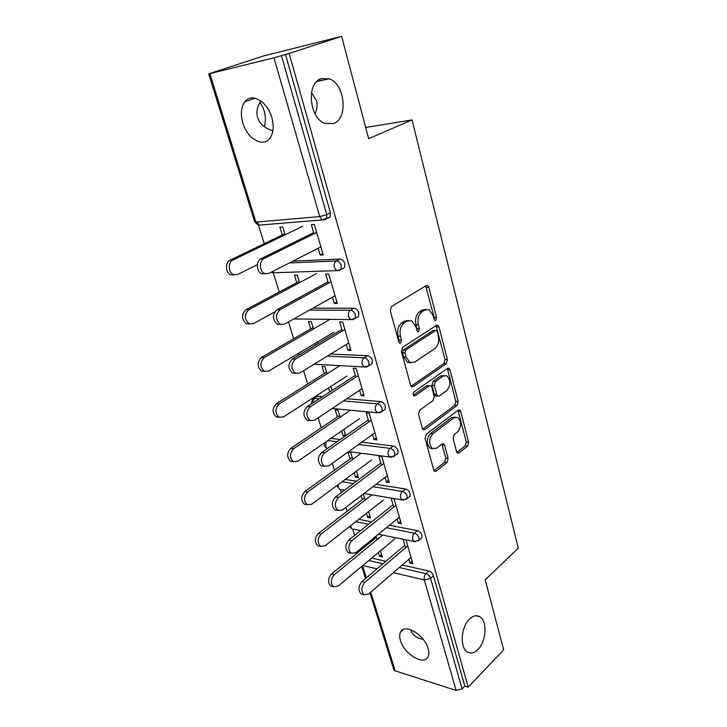 <?xml version="1.0" encoding="UTF-8"?>
<svg xmlns="http://www.w3.org/2000/svg" width="727" height="727" viewBox="0 0 727 727"><rect width="100%" height="100%" fill="white"/><g stroke="black" fill="none" stroke-linecap="round" stroke-linejoin="round"><path stroke-width="1.09" d="M333.584 123.535L324.924 123.399C309.12 118.237 306.103 82.833 321.261 78.652L329.24 78.834C345.171 83.959 348.415 118.683 333.584 123.535M272.87 130.824C264.474 128.07 259.394 123.617 257.622 117.474C256.013 112.44 257.085 106.933 260.848 100.944M477.939 649.529C474.286 653.091 470.778 653.918 467.406 651.992C459.618 647.793 460.991 626.747 469.56 619.013C473.15 615.669 476.548 614.915 479.765 616.732C487.553 620.876 486.39 641.478 477.939 649.529M423.332 639.569L418.016 637.852C414.181 635.898 411.855 633.471 411.055 630.563L410.855 629.8M435.846 320.407L436.609 317.617L428.839 287.338L427.54 285.502L426.231 285.575L391.489 306.567L390.299 310.747L398.796 341.926L399.668 343.144L400.722 343.071L401.54 340.163L400.459 336.174C399.314 330.276 400.55 325.86 404.185 322.915L407.093 321.089L411.682 320.789L415.69 326.45L417.598 331.612L418.588 331.539L419.379 328.686L418.343 324.751C417.243 318.944 418.452 314.618 421.96 311.765L424.768 310.002L429.075 309.702L433.056 315.364L434.055 319.253L434.91 320.48L435.846 320.407M434.128 319.498L434.228 317.59L425.668 285.92M398.932 342.299L399.15 340.091L398.069 336.11L400.459 336.174M416.835 330.703L416.998 328.649L415.953 324.724L418.343 324.751M315.018 113.748C317.163 108.977 317.654 104.624 316.49 100.68L311.492 92.611M320.898 80.624L319.389 79.516M428.13 648.611C424.65 634.98 404.575 623.012 400.641 631.908C399.468 634.117 399.396 636.979 400.441 640.505C403.948 653.864 423.777 665.977 427.921 656.963C429.039 654.827 429.112 652.037 428.13 648.611M271.807 117.52C267.472 101.371 251.369 92.229 244.754 101.807C241.046 107.16 240.419 114.212 242.863 122.963C247.28 138.83 263.183 148.008 269.935 138.203C273.479 133.032 274.106 126.135 271.807 117.52M456.583 451.74L457.537 453.157L458.982 452.957L467.579 446.096L468.597 442.18L460.709 411.437L459.691 409.937L458.31 410.101L426.195 434.292L425.086 438.39L433.692 469.942L434.646 471.341L436.209 471.141L447.069 462.472L448.132 458.455L444.606 445.188L443.615 443.734L442.116 443.915L436.7 448.123L432.592 448.614C428.53 444.152 428.621 439.217 432.847 433.81L453.93 417.834L457.692 417.38C461.681 421.715 461.654 426.558 457.592 431.92L454.175 434.573L453.121 438.545L456.583 451.74M209.858 73.654L255.922 222.089L319.698 216.61L273.979 57.824L208.694 73.872L263.301 56.024L341.626 36.35L368.653 138.657L412.045 119.928L518.306 548.158L485.182 579.828L503.675 649.838L468.224 687.124L289.137 53.462L281.431 55.688L326.777 214.619L330.449 212.847L285.466 54.371M341.626 36.35L289.137 53.462M446.323 363.591L447.396 359.62L439.008 326.959L437.808 325.233L436.473 325.332L402.585 347.388L401.422 351.541L410.573 385.137L411.718 386.764L413.245 386.628L446.323 363.591L443.961 363.473L445.033 359.52L436 325.641M450.022 369.843L458.155 401.522L457.11 405.466L424.904 429.539L423.359 429.712L422.314 428.203L418.543 414.363L419.67 410.255L433.147 400.486L434.246 396.442L431.811 387.264L430.702 385.673L429.248 385.81L415.072 395.833L413.99 395.933C412.836 394.697 412.845 393.362 414.008 391.926L447.559 368.362L448.922 368.235L450.022 369.843L447.659 369.716L455.811 401.34L458.155 401.522M412.045 119.928L365.699 127.489M273.979 57.824L281.431 55.688M468.224 687.124L464.789 686.043L462.09 688.869L456.138 690.441L395.197 670.867L393.843 669.694L369.97 592.868M259.957 102.334C265.146 109.986 266.6 118.128 264.319 126.743M359.492 551.166L359.12 549.957M354.612 535.426L352.659 529.102M347.142 511.299L345.916 507.355M341.345 492.588L340.427 489.625M334.402 470.187L332.275 463.317M321.261 427.767L318.172 417.789M312.456 399.314L312.183 398.46M307.703 383.974L303.577 370.688M298.77 355.167L298.252 353.467M293.69 338.746L288.474 321.925M279.213 292.009L272.825 271.407M264.237 243.69L257.503 221.953M282.267 234.975L279.895 227.142L282.73 226.924L285.102 234.776M313.991 233.785L311.329 224.661L314.355 224.425L323.188 254.841L320.18 254.995L322.833 253.614M318.199 248.216L320.18 254.995M389.427 525.267L417.38 530.674C419.57 531.319 421.106 532.864 421.996 535.299L421.869 537.707L420.988 538.462M358.793 519.332L371.661 521.832M371.733 558.109L385.883 561.308M402.222 565.006L428.894 571.04C431.066 571.749 432.583 573.285 433.456 575.648L430.538 578.274L462.09 688.869M464.789 686.043L433.456 575.648M330.449 212.847L330.058 217.064L327.822 218.155M366.49 513.28L367.735 517.37L370.506 517.906L368.616 511.617M361.165 495.687L362.346 499.594M365.136 500.076L363.309 494.042M393.698 507.119L391.117 498.277L394.061 498.777L401.322 523.758L398.387 523.204L400.632 521.368M397.151 518.969L398.387 523.204M361.864 442.161L393.243 446.014C395.452 446.532 397.024 448.077 397.969 450.658L397.787 453.466L396.624 454.339M330.967 438.372L340.236 439.508M341.599 431.02L343.053 435.837L345.134 436.091M340.127 417.198L338.037 410.264L335.229 410.001L337.328 416.916M345.707 435.691L343.835 429.475M368.853 421.905L366.244 412.963L369.216 413.254L376.95 439.871L373.987 439.517L376.35 437.818M372.533 434.537L373.987 439.517M330.667 354.058L367.48 355.676C369.716 356.039 371.333 357.593 372.324 360.328L372.079 363.618L370.552 364.6M313.51 328.949L311.283 321.57L308.457 321.534L310.683 328.886M315.091 343.435L315.6 345.116M317.963 343.707L317.454 342.026M342.335 330.994L339.709 321.961L342.699 321.997L350.959 350.423L347.969 350.305L350.478 348.751M346.27 344.48L347.969 350.305M292.854 261.175L339.927 259.057C342.19 259.257 343.844 260.802 344.898 263.71L344.553 267.591L339.327 270.444M328.404 283.212L325.76 274.134L328.768 274.043L337.31 303.441L334.311 303.45L336.883 301.987M332.475 297.161L334.311 303.45M299.542 282.639L297.243 275.024L294.408 275.115L296.707 282.703M312.937 308.157L353.94 308.193C356.185 308.475 357.82 310.029 358.838 312.846L358.556 316.418L356.83 317.435M355.812 377.195L353.195 368.207L356.175 368.38L364.163 395.879L361.192 395.642L363.627 394.007M359.62 390.245L361.192 395.642M327.032 373.778L324.878 366.626L322.061 366.472L324.215 373.605M328.549 387.927L329.767 391.953M332.066 390.463L330.849 386.446M346.834 398.741L380.575 401.586C382.793 402.031 384.392 403.585 385.355 406.239L385.146 409.274L383.811 410.21M313.81 398.405L317.608 396.279L322.461 396.688M381.475 465.189L378.876 456.302L381.839 456.692L389.327 482.483L386.382 482.019L388.681 480.247M385.037 477.421L386.382 482.019M354.24 472.786L355.585 477.23L358.366 477.666L356.412 471.178M352.822 459.282L350.796 452.548L347.997 452.176L350.032 458.891M376.013 484.327L405.502 489.017C407.702 489.607 409.256 491.152 410.173 493.651L410.028 496.25L409.01 497.068M345.234 479.438L356.521 481.229M408.901 559.236L410.028 563.125L412.954 563.779L405.993 539.852M403.067 539.252L405.548 547.749M378.385 552.565L379.521 556.319L382.284 556.937L380.448 550.848M373.942 537.88L374.296 539.08M377.068 539.652L376.023 536.181M343.053 435.837L345.289 434.283M355.585 477.23L357.748 475.612M367.735 517.37L369.843 515.707M379.521 556.319L381.575 554.601M410.028 563.125L412.209 561.235M426.013 309.438L422.378 309.993L424.768 310.002M415.953 324.724C414.853 318.926 416.062 314.6 419.57 311.756L422.378 309.993M408.519 320.462L404.703 321.061L407.093 321.089M398.069 336.11C396.915 330.231 398.16 325.823 401.795 322.888L404.703 321.061M411.137 386.273L443.961 363.473M437.263 331.703L436.427 330.503L435.482 330.576L405.811 350.023L405.003 352.922L406.129 357.075L409.928 362.464L414.717 362.091L434.81 348.569C438.19 345.661 439.362 341.39 438.308 335.756L437.263 331.703M435.646 330.485L433.11 330.531L435.482 330.576M410.601 362.746L407.547 362.346L403.739 356.966L402.613 352.822L403.421 349.932L433.11 330.531M422.741 429.148L454.766 405.275L455.811 401.34M429.648 385.601L426.876 385.655L413.345 395.188M446.76 390.626C450.967 385.21 450.94 380.248 446.687 375.732L442.979 376.104L435.455 381.421L434.364 385.455L436.782 394.607L437.863 396.179L439.299 396.024L446.76 390.626M444.152 375.514L440.617 375.968L442.979 376.104M436.509 396.07L435.5 395.997L434.419 394.434L431.992 385.292L433.092 381.266L440.617 375.968M447.659 369.716L447.169 368.644M455.284 417.134L451.585 417.616L453.93 417.834M432.683 448.659L430.239 448.332C426.176 443.879 426.258 438.954 430.493 433.556L451.585 417.616M434.01 470.696L444.724 462.163L445.787 458.155L441.898 444.088M456.883 452.485L465.244 445.833L466.261 441.916L457.983 410.346M234.176 274.879L230.532 274.67C225.361 272.607 225.034 262.283 230.068 260.202L232.885 260.066C227.842 262.147 228.178 272.507 233.349 274.579L237.556 274.542L257.422 264.646M302.759 226.224L232.885 260.066M284.793 233.758L230.068 260.202M265.246 273.815L261.502 273.625C256.322 271.489 256.004 260.829 261.075 258.694L264.074 258.548C259.003 260.693 259.321 271.38 264.501 273.525L268.736 273.497L320.871 246.853M261.075 258.694L313.664 232.667M264.074 258.548L316.681 232.449M249.652 323.978L246.253 323.688C241.391 319.089 241.328 314.409 246.062 309.647L248.879 309.647C244.136 314.428 244.199 319.126 249.07 323.733L253.387 323.642L274.742 311.956M316.69 273.497L248.879 309.647M299.16 281.394L246.062 309.647M264.655 371.424L261.475 371.07C256.967 366.672 256.976 362.119 261.511 357.42L264.328 357.557C259.784 362.273 259.775 366.844 264.283 371.252L268.681 371.079L333.984 332.184M329.967 319.371L264.328 357.557M313.073 327.504L261.511 357.42M279.186 417.28L276.215 416.898C272.025 412.682 272.107 408.256 276.451 403.603L279.259 403.867C274.906 408.538 274.833 412.981 279.023 417.198L283.475 416.944L346.924 376.095M339.954 365.636L279.259 403.867M326.541 372.142L276.451 403.603M290.5 461.236L293.299 461.654L290.5 461.236C286.602 457.201 286.738 452.885 290.9 448.277L293.699 448.659C289.528 453.284 289.401 457.61 293.299 461.654L297.779 461.309L359.474 418.661M350.459 410.201L293.699 448.659M339.582 415.39L290.9 448.277M306.967 504.593L304.34 504.165C300.705 500.303 300.887 496.087 304.886 491.525L307.675 492.015C303.677 496.586 303.495 500.821 307.13 504.692L311.629 504.256L371.633 459.937M361.174 453.23L307.675 492.015M352.231 457.301L304.886 491.525M280.677 324.478L277.187 324.206C272.316 319.462 272.262 314.637 277.023 309.72L280.013 309.729C275.251 314.655 275.306 319.498 280.177 324.251L284.511 324.151L335.065 295.707M277.023 309.72L328.013 281.858M280.013 309.729L331.021 281.785M295.616 373.369L292.345 373.042C287.837 368.516 287.856 363.827 292.408 358.965L295.398 359.12C290.845 363.991 290.818 368.689 295.335 373.233L299.733 373.042L348.787 342.935M292.408 358.965L341.881 329.413M295.398 359.12L344.871 329.476M310.075 420.597L307.012 420.224C302.823 415.899 302.914 411.337 307.276 406.529L310.256 406.811C305.894 411.636 305.803 416.217 309.993 420.551L314.446 420.27L362.055 388.627M307.276 406.529L355.294 375.414M310.256 406.811L358.275 375.595M324.088 466.234L321.207 465.843C317.317 461.7 317.463 457.256 321.643 452.494L324.605 452.903C320.425 457.674 320.28 462.136 324.178 466.28L328.659 465.907L374.905 432.838M321.643 452.494L368.271 419.933M324.605 452.903L371.243 420.233M337.664 510.363L334.956 509.954C331.321 505.992 331.512 501.657 335.529 496.941L338.482 497.459C334.475 502.193 334.284 506.546 337.91 510.518L342.399 510.045L387.346 475.658M335.529 496.941L380.839 463.035M338.482 497.459L383.801 463.444M320.243 546.186L317.763 545.75C314.364 542.042 314.582 537.916 318.426 533.391L321.216 533.991C317.363 538.525 317.145 542.66 320.543 546.386L325.042 545.85L383.438 499.976M371.933 494.823L321.216 533.991M364.491 497.95L318.426 533.391M350.841 553.056L348.269 552.647C344.88 548.849 345.107 544.614 348.96 539.934L351.913 540.561C348.06 545.259 347.824 549.512 351.214 553.32L355.703 552.738L399.396 517.142M348.96 539.934L393.016 504.792M351.913 540.561L395.961 505.31M333.139 586.48L330.776 586.053C327.595 582.481 327.85 578.456 331.548 573.966L334.329 574.657C330.621 579.155 330.367 583.199 333.548 586.78L338.028 586.153L394.888 538.834M382.638 535.099L334.329 574.657M376.386 537.38L331.548 573.966M363.618 594.386L361.165 593.986C358.002 590.342 358.266 586.198 361.973 581.555L364.899 582.282C361.201 586.943 360.928 591.096 364.1 594.75L368.571 594.068L411.082 557.355M361.973 581.555L404.821 545.268M364.899 582.282L407.747 545.877M434.228 317.59L436.609 317.617M399.15 340.091L401.54 340.163M416.998 328.649L419.379 328.686M208.694 73.872L254.695 221.899L255.922 222.089L258.458 225.179L259.921 225.061M254.695 221.899L258.458 225.179L322.234 219.917L319.698 216.61L326.777 214.619L326.387 218.854L324.587 219.908L322.234 219.917L330.058 217.064M456.138 690.441L424.314 579.937L393.352 572.667M376.995 568.832L362.837 565.506M362.573 565.724L366.335 577.856M370.779 592.169L395.197 670.867M399.287 567.542L425.967 573.648C428.139 574.366 429.666 575.902 430.538 578.274L424.314 579.937C423.814 577.474 424.368 575.375 425.967 573.648L428.894 571.04M289.291 262.992L336.356 260.957L339.927 259.057M271.862 271.898L273.07 272.798L336.665 270.626L340.999 269.517L341.336 265.628C340.272 262.72 338.618 261.157 336.356 260.957C334.402 262.338 333.738 264.537 334.375 267.572L336.665 270.626L339.109 270.562M309.466 310.111L350.478 310.22L353.94 308.193M327.295 356.13L364.118 357.82L367.48 355.676M317.608 396.279L314.337 398.387L319.198 398.805M343.562 400.913L377.304 403.839L380.575 401.586M327.786 440.571L337.055 441.734M358.684 444.442L390.063 448.368L393.243 446.014M342.135 481.719L353.422 483.546M372.915 486.699L402.422 491.461L405.502 489.017M355.776 521.704L368.653 524.231M386.419 527.72L414.381 533.209L417.38 530.674M368.789 560.553L382.947 563.798M293.735 318.962L350.632 319.607L355.103 318.462L355.385 314.891C354.358 312.065 352.722 310.502 350.478 310.22C348.578 311.656 347.933 313.846 348.542 316.79L350.632 319.607L353.022 319.562M358.556 316.418L353.24 319.498M314.082 364.236L364.136 366.944L368.725 365.781L368.971 362.491C367.971 359.747 366.353 358.193 364.118 357.82C362.273 359.311 361.646 361.492 362.237 364.345L364.136 366.944L366.308 366.999M372.079 363.618L367.08 366.781M332.194 408.474L377.204 412.736L381.893 411.546L382.093 408.51C381.13 405.848 379.53 404.294 377.304 403.839C375.514 405.393 374.905 407.547 375.477 410.319L377.204 412.736L379.158 412.854M312.301 403.276L314.337 398.387L312.61 399.168L311.265 403.948M385.146 409.274L380.439 412.5M348.715 451.567L389.863 457.038L394.634 455.838L394.797 453.03C393.852 450.44 392.28 448.886 390.063 448.368C388.327 449.968 387.727 452.112 388.282 454.802L389.863 457.038L391.608 457.219M327.114 448.668L325.596 446.578L326.332 441.58M397.787 453.466L393.352 456.738M364.036 493.488L402.131 499.931L406.947 498.722L407.093 496.114C406.175 493.606 404.612 492.061 402.422 491.461C400.722 493.106 400.15 495.241 400.677 497.85L402.131 499.931L403.676 500.149M336.765 485.691L339.727 489.38L338.264 487.399L338.119 484.691M344.543 490.198L341.172 489.625M410.028 496.25L405.839 499.558M378.413 534.236L414.017 541.479L418.879 540.261L418.997 537.844C418.107 535.408 416.562 533.863 414.381 533.209C412.736 534.89 412.173 537.008 412.682 539.543L414.017 541.479L415.381 541.724M349.451 526.675L351.895 528.838L350.35 525.966M360.637 530.619L353.177 529.102M421.869 537.707L417.916 541.042M419.57 311.756L421.96 311.765M401.795 322.888L404.185 322.915M426.449 287.374L428.839 287.338M411.337 386.491L413.245 386.628M436.636 326.914L439.008 326.959M445.033 359.52L447.396 359.62M403.421 349.932L405.811 350.023M402.613 352.822L405.003 352.922M403.739 356.966L406.129 357.075M454.766 405.275L457.11 405.466M422.887 429.33L424.904 429.539M426.876 385.655L429.248 385.81M413.718 395.724L415.072 395.833M433.092 381.266L435.455 381.421M431.992 385.292L434.364 385.455M434.419 394.434L436.782 394.607M430.493 433.556L432.847 433.81M442.252 444.906L444.606 445.188M445.787 458.155L448.132 458.455M444.724 462.163L447.069 462.472M434.11 470.842L436.209 471.141M458.355 411.237L460.709 411.437M466.261 441.916L468.597 442.18M465.244 445.833L467.579 446.096M457.047 452.721L458.982 452.957M403.212 629.518L400.641 631.908M254.995 98.172L244.754 101.807M361.755 566.406L365.527 578.547M271.425 272.116L273.07 272.798M324.433 442.888L324.287 445.851L327.095 448.677M426.331 285.52L427.54 285.502M436.691 325.214L437.808 325.233M407.547 362.346L409.928 362.464M435.5 395.997L437.863 396.179M447.905 368.18L448.922 368.235M430.239 448.332L432.592 448.614M442.688 443.624L443.615 443.734M458.764 409.855L459.691 409.937M479.765 616.732L475.949 615.76M329.24 78.834L316.827 81.497M230.532 274.67L233.349 274.579M264.501 273.525L261.502 273.625M246.253 323.688L249.07 323.733M261.475 371.07L264.283 371.252M276.215 416.898L279.023 417.198M304.34 504.165L307.13 504.692M280.177 324.251L277.187 324.206M295.335 373.233L292.345 373.042M309.993 420.551L307.012 420.224M324.178 466.28L321.207 465.843M337.91 510.518L334.956 509.954M317.763 545.75L320.543 546.386M351.214 553.32L348.269 552.647M330.776 586.053L333.548 586.78M364.1 594.75L361.165 593.986"/></g></svg>
